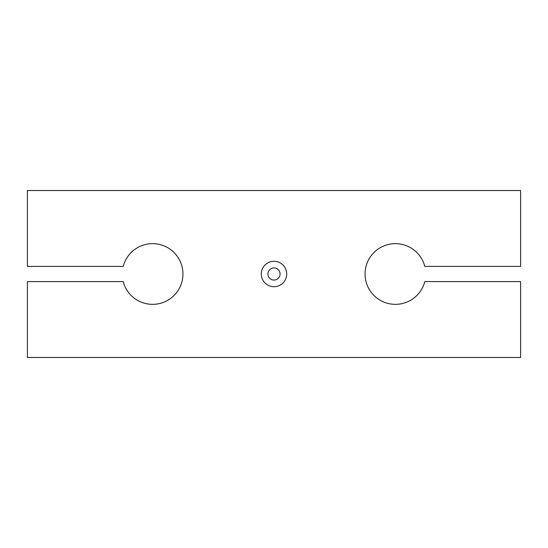 <?xml version="1.0" encoding="UTF-8"?>
<svg xmlns="http://www.w3.org/2000/svg" width="548" height="548" viewBox="0 0 548 548"><rect width="100%" height="100%" fill="white"/><g stroke="black" fill="none" stroke-linecap="round" stroke-linejoin="round"><path stroke-width="0.82" d="M424.789 266.41L520.6 266.41L520.6 190.533L27.4 190.533L27.4 266.41L123.211 266.41A30.352 30.352 0 0 1 169.928 249.087A30.352 30.352 0 0 1 169.928 298.913A30.352 30.352 0 0 1 123.211 281.59L27.4 281.59L27.4 357.467L520.6 357.467L520.6 281.59L424.789 281.59A30.352 30.352 0 0 1 378.072 298.913A30.352 30.352 0 0 1 378.072 249.087A30.352 30.352 0 0 1 424.789 266.41M286.707 274A12.707 12.707 0 0 0 267.643 262.992A12.707 12.707 0 0 0 267.643 285.008A12.707 12.707 0 0 0 286.707 274M280.069 274A6.069 6.069 0 0 0 270.965 268.746A6.069 6.069 0 0 0 270.965 279.254A6.069 6.069 0 0 0 280.069 274"/></g></svg>

